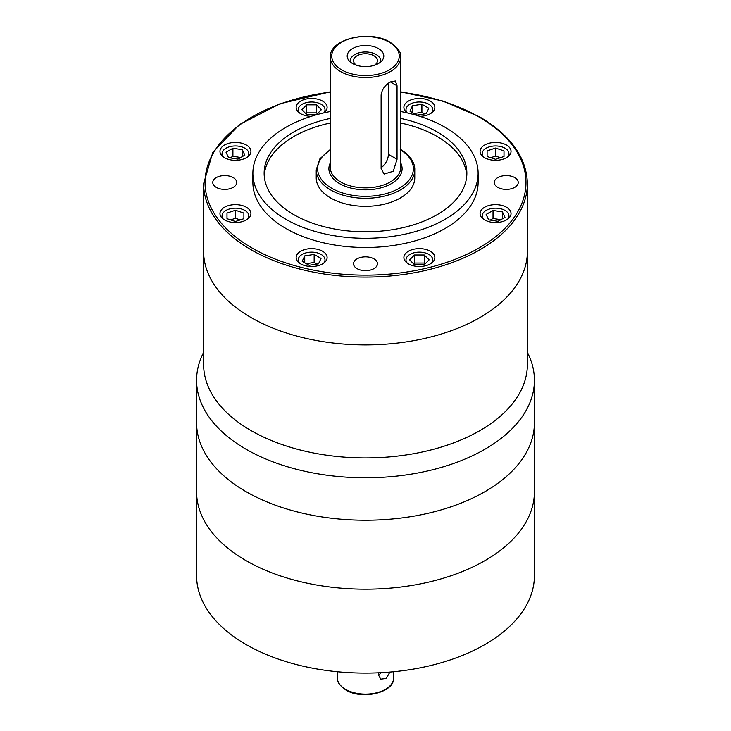 <?xml version="1.0" encoding="UTF-8"?>
<svg xmlns="http://www.w3.org/2000/svg" width="731" height="731" viewBox="0 0 731 731"><rect width="100%" height="100%" fill="white"/><g stroke="black" fill="none" stroke-linecap="round" stroke-linejoin="round"><path stroke-width="1.1" d="M527.38 352.241L528.732 355.165A168.916 97.525 180 0 1 534.416 380.266A168.916 97.525 180 0 1 430.139 470.362A168.916 97.525 180 0 1 246.055 449.227A168.916 97.525 180 0 1 196.584 380.266A168.916 97.525 180 0 1 202.268 355.165L203.62 352.241M196.584 380.266L196.584 422.701A168.916 97.525 0 0 0 246.055 491.661A168.916 97.525 0 0 0 430.139 512.806A168.916 97.525 0 0 0 534.416 422.701L534.416 575.562A168.916 97.525 0 0 1 430.139 665.667A168.916 97.525 0 0 1 246.055 644.523A168.916 97.525 0 0 1 196.584 575.562L196.584 491.661A168.916 97.525 0 0 0 246.055 560.622A168.916 97.525 0 0 0 430.139 581.766A168.916 97.525 0 0 0 534.416 491.661A168.916 97.525 0 0 1 430.139 581.766A168.916 97.525 0 0 1 246.055 560.622A168.916 97.525 0 0 1 196.584 491.661L196.584 422.701A168.916 97.525 0 0 0 246.055 491.661A168.916 97.525 0 0 0 430.139 512.806A168.916 97.525 0 0 0 534.416 422.701L534.416 380.266M251.035 317.537A161.88 93.458 0 0 0 427.452 337.795A161.88 93.458 0 0 0 527.38 251.446L527.38 364.477A161.88 93.458 0 0 1 427.452 450.826A161.88 93.458 0 0 1 251.035 430.559A161.88 93.458 0 0 1 203.62 364.477L203.62 251.446A161.88 93.458 0 0 0 251.035 317.537A161.88 93.458 0 0 0 427.452 337.795A161.88 93.458 0 0 0 527.38 251.446L527.38 183.636A161.88 93.458 180 0 1 427.452 269.986A161.88 93.458 180 0 1 251.035 249.719A161.88 93.458 180 0 1 203.62 183.636L203.62 251.446A161.88 93.458 0 0 0 251.035 317.537M381.116 94.948C382.03 89.346 385.118 84.997 390.381 81.918L395.37 80.986L397.043 85.755L397.043 159.312L393.26 171.282L384.104 174.051L381.116 168.514L381.116 94.948M484.598 219.903A15.488 8.936 180 0 1 480.066 213.589A15.488 8.936 180 0 1 489.624 205.329A15.488 8.936 180 0 1 506.501 207.266A15.488 8.936 180 0 1 511.033 213.589A15.488 8.936 180 0 1 501.475 221.849A15.488 8.936 180 0 1 484.598 219.903M407.13 112.876A15.488 8.936 180 0 1 403.887 107.402A15.488 8.936 180 0 1 413.444 99.142A15.488 8.936 180 0 1 430.321 101.079A15.488 8.936 180 0 1 434.854 107.402A15.488 8.936 180 0 1 419.822 116.339M224.499 157.704A15.488 8.936 180 0 1 219.967 151.381A15.488 8.936 180 0 1 229.525 143.121A15.488 8.936 180 0 1 246.402 145.058A15.488 8.936 180 0 1 250.934 151.381A15.488 8.936 180 0 1 241.376 159.641A15.488 8.936 180 0 1 224.499 157.704M300.679 263.891A15.488 8.936 180 0 1 296.146 257.568A15.488 8.936 180 0 1 305.704 249.308A15.488 8.936 180 0 1 322.581 251.245A15.488 8.936 180 0 1 327.113 257.568A15.488 8.936 180 0 1 317.556 265.828A15.488 8.936 180 0 1 300.679 263.891M373.961 258.875A11.961 6.908 0 0 0 360.922 257.376A11.961 6.908 0 0 0 353.539 263.754A11.961 6.908 0 0 0 357.039 268.642A11.961 6.908 0 0 0 370.078 270.141A11.961 6.908 0 0 0 377.461 263.754A11.961 6.908 0 0 0 373.961 258.875M233.198 177.596A11.961 6.908 0 0 0 220.159 176.107A11.961 6.908 0 0 0 212.767 182.485A11.961 6.908 0 0 0 216.275 187.374A11.961 6.908 0 0 0 229.315 188.863A11.961 6.908 0 0 0 236.698 182.485A11.961 6.908 0 0 0 233.198 177.596M514.725 177.596A11.961 6.908 0 0 0 501.685 176.107A11.961 6.908 0 0 0 494.302 182.485A11.961 6.908 0 0 0 497.802 187.374A11.961 6.908 0 0 0 510.841 188.863A11.961 6.908 0 0 0 518.233 182.485A11.961 6.908 0 0 0 514.725 177.596M330.311 111.532A112.611 65.013 0 0 0 252.889 173.293A112.611 65.013 0 0 0 285.867 219.263A112.611 65.013 0 0 0 408.592 233.353A112.611 65.013 0 0 0 478.111 173.293A112.611 65.013 0 0 0 445.133 127.313A112.611 65.013 0 0 0 400.689 111.532M252.889 173.293L252.889 182.485A112.611 65.013 0 0 0 285.867 228.456A112.611 65.013 0 0 0 408.592 242.555A112.611 65.013 0 0 0 478.111 182.485L478.111 173.293M224.499 219.903A15.488 8.936 180 0 1 219.967 213.589A15.488 8.936 180 0 1 229.525 205.329A15.488 8.936 180 0 1 246.402 207.266A15.488 8.936 180 0 1 250.934 213.589A15.488 8.936 180 0 1 241.376 221.849A15.488 8.936 180 0 1 224.499 219.903M311.178 116.339A15.488 8.936 180 0 1 300.679 113.725A15.488 8.936 180 0 1 296.146 107.402A15.488 8.936 180 0 1 305.704 99.142A15.488 8.936 180 0 1 322.581 101.079A15.488 8.936 180 0 1 327.113 107.402A15.488 8.936 180 0 1 323.87 112.876M484.598 157.704A15.488 8.936 180 0 1 480.066 151.381A15.488 8.936 180 0 1 489.624 143.121A15.488 8.936 180 0 1 506.501 145.058A15.488 8.936 180 0 1 511.033 151.381A15.488 8.936 180 0 1 501.475 159.641A15.488 8.936 180 0 1 484.598 157.704M408.419 263.891A15.488 8.936 180 0 1 403.887 257.568A15.488 8.936 180 0 1 413.444 249.308A15.488 8.936 180 0 1 430.321 251.245A15.488 8.936 180 0 1 434.854 257.568A15.488 8.936 180 0 1 425.296 265.828A15.488 8.936 180 0 1 408.419 263.891M507.67 219.154A13.377 7.721 0 0 0 508.922 215.883A13.377 7.721 0 0 0 505.011 210.427A13.377 7.721 0 0 0 490.437 208.755A13.377 7.721 0 0 0 482.177 215.883A13.377 7.721 0 0 0 483.438 219.154M431.482 112.967A13.377 7.721 0 0 0 432.743 109.696A13.377 7.721 0 0 0 428.823 104.241A13.377 7.721 0 0 0 414.249 102.568A13.377 7.721 0 0 0 405.997 109.696A13.377 7.721 0 0 0 407.194 112.894M247.562 156.955A13.377 7.721 0 0 0 248.823 153.684A13.377 7.721 0 0 0 244.903 148.219A13.377 7.721 0 0 0 230.329 146.547A13.377 7.721 0 0 0 222.078 153.684A13.377 7.721 0 0 0 223.33 156.955M323.751 263.133A13.377 7.721 0 0 0 325.003 259.87A13.377 7.721 0 0 0 321.083 254.406A13.377 7.721 0 0 0 306.517 252.734A13.377 7.721 0 0 0 298.257 259.87A13.377 7.721 0 0 0 299.518 263.133M330.311 118.413A101.353 58.517 0 0 0 264.147 173.293A101.353 58.517 0 0 0 293.835 214.667A101.353 58.517 0 0 0 404.289 227.35A101.353 58.517 0 0 0 466.853 173.293A101.353 58.517 0 0 0 437.165 131.909A101.353 58.517 0 0 0 400.689 118.413M466.771 175.586A101.353 58.517 0 0 0 437.165 136.514A101.353 58.517 0 0 0 400.689 123.009M330.311 123.009A101.353 58.517 0 0 0 264.229 175.586M247.562 219.154A13.377 7.721 0 0 0 248.823 215.883A13.377 7.721 0 0 0 244.903 210.427A13.377 7.721 0 0 0 230.329 208.755A13.377 7.721 0 0 0 222.078 215.883A13.377 7.721 0 0 0 223.33 219.154M323.806 112.894A13.377 7.721 0 0 0 325.003 109.696A13.377 7.721 0 0 0 321.083 104.241A13.377 7.721 0 0 0 306.517 102.568A13.377 7.721 0 0 0 298.257 109.696A13.377 7.721 0 0 0 299.518 112.967M507.67 156.955A13.377 7.721 0 0 0 508.922 153.684A13.377 7.721 0 0 0 505.011 148.219A13.377 7.721 0 0 0 490.437 146.547A13.377 7.721 0 0 0 482.177 153.684A13.377 7.721 0 0 0 483.438 156.955M431.482 263.133A13.377 7.721 0 0 0 432.743 259.87A13.377 7.721 0 0 0 428.823 254.406A13.377 7.721 0 0 0 414.249 252.734A13.377 7.721 0 0 0 405.997 259.87A13.377 7.721 0 0 0 407.249 263.133M330.659 198A49.269 28.445 0 0 0 384.351 204.168A49.269 28.445 0 0 0 414.769 177.889L414.769 169.839A49.269 28.445 180 0 1 384.351 196.118A49.269 28.445 180 0 1 330.659 189.959A49.269 28.445 180 0 1 316.231 169.839L316.231 177.889A49.269 28.445 0 0 0 330.659 198M378.439 48.584A18.302 10.563 0 0 0 355.12 47.351A18.302 10.563 0 0 0 348.797 60.371A18.302 10.563 0 0 0 352.561 63.524A18.302 10.563 0 0 0 382.203 60.371A18.302 10.563 0 0 0 378.439 48.584M380.284 62.281A15.049 8.69 0 0 0 376.145 54.505A15.049 8.69 0 0 0 358.455 52.979A15.049 8.69 0 0 0 350.716 62.281M356.655 65.306A11.961 6.908 180 0 1 353.539 60.655A11.961 6.908 180 0 1 360.922 54.268A11.961 6.908 180 0 1 373.961 55.766A11.961 6.908 180 0 1 377.461 60.655A11.961 6.908 180 0 1 374.345 65.306M486.133 214.43L488.655 219.867L498.076 221.319L504.975 217.345L502.444 211.899L493.023 210.446L486.133 214.43M416.844 115.142L426.264 113.68L428.786 108.243L421.897 104.259L412.476 105.721L409.945 111.158L416.844 115.142M244.867 155.136L242.345 149.7L232.924 148.247L226.025 152.222L228.556 157.668L237.977 159.12L244.867 155.136M314.156 254.434L304.736 255.887L302.214 261.323L309.103 265.307L318.524 263.845L321.055 258.409L314.156 254.434L314.156 262.475L306.307 263.69M243.898 213.068L235.446 210.254L227.003 213.068L227.003 218.697L235.446 221.511L243.898 218.697L243.898 213.068L243.898 218.697M316.505 114.575L321.384 109.696L316.505 104.825L306.755 104.825L301.876 109.696L306.755 114.575L316.505 114.575M487.102 156.498L495.554 159.312L503.997 156.498L503.997 150.869L495.554 148.055L487.102 150.869L487.102 156.498L487.102 150.869M414.495 254.991L409.616 259.87L414.495 264.741L424.245 264.741L429.124 259.87L424.245 254.991L414.495 254.991L414.495 263.041L413.636 263.891M500.881 219.702L493.023 218.487L490.227 220.113M493.023 218.487L493.023 210.446M502.444 218.797L502.444 211.899M412.476 112.611L412.476 105.721M424.693 113.926L421.897 112.309L414.048 113.524M421.897 112.309L421.897 104.259M242.345 156.598L242.345 149.7M240.773 157.503L232.924 156.288L230.119 157.905M232.924 156.288L232.924 148.247M304.736 262.785L304.736 255.887M316.952 264.092L314.156 262.475M240.271 219.903L235.446 218.295L235.446 210.254M227.003 218.697L227.003 213.068M235.446 218.295L230.621 219.903M317.364 113.725L316.505 112.866L306.755 112.866L305.905 113.725M306.755 112.866L306.755 104.825M316.505 112.866L316.505 104.825M500.379 157.704L495.554 156.096L490.729 157.704M495.554 156.096L495.554 148.055M503.997 156.498L503.997 150.869M425.095 263.891L424.245 263.041L414.495 263.041M424.245 263.041L424.245 254.991M381.116 167.691A11.257 6.506 120 0 0 388.389 154.323L388.389 83.252M389.925 672.063L386.224 678.45L380.732 679.163L378.521 675.033L378.521 672.803M378.521 674.941A8.443 4.879 120 0 0 381.153 672.675M330.311 92.088A160.473 92.645 0 0 0 211.369 156.69A160.473 92.645 0 0 0 252.031 248.001A160.473 92.645 0 0 0 478.969 248.001A160.473 92.645 0 0 0 478.969 116.969A160.473 92.645 0 0 0 400.689 92.088M330.311 149.965A47.862 27.632 0 0 0 331.655 188.232A47.862 27.632 0 0 0 398.651 188.625A47.862 27.632 0 0 0 400.689 149.965M400.689 162.885A36.596 21.126 180 0 1 384.058 186.908A36.596 21.126 180 0 1 339.623 183.636A36.596 21.126 180 0 1 330.311 162.885M330.311 167.545A35.189 20.322 0 0 0 340.619 181.909A35.189 20.322 0 0 0 378.969 186.314A35.189 20.322 0 0 0 400.689 167.545L400.689 57.201A35.189 20.322 180 0 1 378.969 75.978A35.189 20.322 180 0 1 340.619 71.574A35.189 20.322 180 0 1 330.311 57.201L330.311 167.545M341.615 69.847A33.781 19.509 0 0 0 389.385 69.847A33.781 19.509 0 0 0 389.385 42.261A33.781 19.509 0 0 0 341.615 42.261A33.781 19.509 0 0 0 341.615 69.847M388.389 154.323L397.043 159.312M390.381 81.918L397.043 85.755M345.589 689.351A28.153 16.256 0 0 0 376.273 692.878A28.153 16.256 0 0 0 393.653 677.856C394.621 692.686 361.991 700.188 345.882 690C339.568 685.541 336.726 681.502 337.347 677.856A28.153 16.256 0 0 0 345.589 689.351M527.38 183.636C526.649 157.558 510.75 135.317 479.673 116.905L443.251 101.106L400.689 91.823M508.922 215.883L508.922 218.094M432.743 109.696L432.743 111.907M248.823 153.684L248.823 155.895M325.003 259.87L325.003 262.073M248.823 215.883L248.823 218.094M325.003 109.696L325.003 111.907M508.922 153.684L508.922 155.895M432.743 259.87L432.743 262.073M414.769 169.839C415.053 165.27 412.704 156.809 400.049 149.087M400.689 57.201C401.639 53.007 398.103 47.999 390.089 42.197C369.959 29.423 329.041 38.871 330.311 57.201M330.311 91.823L280.028 103.72L239.357 124.626L212.849 152.258L203.62 183.636M482.177 215.883L482.177 218.094M405.997 109.696L405.997 111.907M222.078 153.684L222.078 155.895M298.257 259.87L298.257 262.073M222.078 215.883L222.078 218.094M298.257 109.696L298.257 111.907M482.177 153.684L482.177 155.895M405.997 259.87L405.997 262.073M330.311 149.462L319.931 158.737L316.231 169.839M393.653 677.856L393.653 671.725M337.347 677.856L337.347 671.725"/></g></svg>

